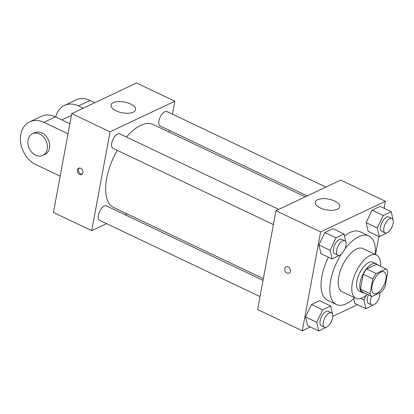 <?xml version="1.0" encoding="UTF-8"?>
<svg xmlns="http://www.w3.org/2000/svg" width="414" height="414" viewBox="0 0 414 414"><rect width="100%" height="100%" fill="white"/><g stroke="black" fill="none" stroke-linecap="round" stroke-linejoin="round"><path stroke-width="0.62" d="M385.884 279.44A11.985 5.594 -64.6 0 1 373.801 293.547A11.985 5.594 -64.6 0 1 373.889 280.319A11.985 5.594 -64.6 0 1 384.089 271.894A11.985 5.594 -64.6 0 1 385.884 279.44M385.941 268.945L376.202 273.545A15.468 7.224 -64.6 0 0 372.802 278.845L370.049 293.702A15.468 7.224 -64.6 0 0 371.948 296.496L381.687 291.896A15.468 7.224 -64.6 0 0 385.087 286.597L387.84 271.739A15.468 7.224 -64.6 0 0 385.941 268.945L376.367 264.396L366.628 268.996L376.202 273.545M366.628 268.996A15.468 7.224 -64.6 0 0 363.233 274.291L360.475 289.153A15.468 7.224 -64.6 0 0 362.379 291.948L371.948 296.496M377.734 265.043A15.98 7.462 115.4 0 0 376.233 263.739A15.98 7.462 115.4 0 0 362.633 274.968A15.98 7.462 115.4 0 0 362.514 292.605A15.98 7.462 115.4 0 0 364.47 292.941M362.514 292.605L359.321 291.089A15.98 7.462 -64.6 0 1 359.445 273.452A15.98 7.462 -64.6 0 1 373.045 262.222L376.233 263.739M360.475 289.153L370.049 293.702M363.233 274.291L372.802 278.845M380.544 266.378A23.971 11.194 115.4 0 0 376.471 255.008A23.971 11.194 115.4 0 0 356.076 271.848A23.971 11.194 115.4 0 0 355.89 298.303A23.971 11.194 115.4 0 0 362.255 297.837A23.971 11.194 115.4 0 0 367.28 294.276M376.471 255.008L362.912 248.56A23.971 11.194 115.4 0 0 342.513 265.405A23.971 11.194 115.4 0 0 342.331 291.854L355.89 298.303M341.203 254.268A37.953 17.719 115.4 0 0 336.328 304.487A37.953 17.719 115.4 0 0 346.404 303.747A37.953 17.719 115.4 0 0 354.741 297.754M375.322 254.46A37.953 17.719 115.4 0 0 368.915 235.933A37.953 17.719 115.4 0 0 344.991 248.84M336.328 304.487L327.557 300.316A37.953 17.719 -64.6 0 1 328.431 257.213M344.541 236.027A37.953 17.719 -64.6 0 1 360.144 231.762L368.915 235.933M332.659 314.925L330.714 306.024L319.546 300.714L311.535 304.502L305.563 316.984L307.607 325.683L318.775 330.993L326.915 326.936M346.011 242.899L344.065 233.998L332.897 228.694L324.881 232.477L318.915 244.964L320.954 253.663L332.121 258.967L340.267 254.91M384.099 208.299L385.398 201.307L320.622 231.912L302.298 330.77L310.324 326.977M332.732 316.389L357.52 304.678M375.529 254.558L378.882 236.461M354.803 303.384L353.706 298.717L354.803 303.384L365.966 308.694L374.111 304.637M393.202 220.6L391.256 211.699L380.088 206.389L372.077 210.177L366.105 222.665L368.149 231.364L379.317 236.668L387.457 232.611M385.398 201.307L340.727 180.074L275.952 210.679L257.632 309.537L302.298 330.77M275.952 210.679L320.622 231.912M334.714 201.059A12.482 5.475 -169.5 0 1 339.759 206.752A12.482 5.475 -169.5 0 1 326.486 209.857A12.482 5.475 -169.5 0 1 315.209 202.203A12.482 5.475 -169.5 0 1 322.335 198.673A12.482 5.475 -169.5 0 1 334.714 201.059M290.323 271.294A3.493 2.686 64.7 0 1 289.024 273.126A3.493 2.686 64.7 0 1 285.106 271.113A3.493 2.686 64.7 0 1 286.038 266.807A3.493 2.686 64.7 0 1 289.163 267.656A3.493 2.686 64.7 0 1 290.323 271.294M289.024 273.126A3.493 2.686 64.7 0 1 285.106 271.113A3.493 2.686 64.7 0 1 286.038 266.807M263.356 278.643L113.545 207.43A45.944 21.45 -64.6 0 1 117.224 150.339M126.493 137.055A45.944 21.45 -64.6 0 1 152.994 124.448L305.268 196.831M325.87 187.097L166.971 111.563A7.99 3.731 115.4 0 0 158.914 120.966A7.99 3.731 115.4 0 0 160.109 125.996L307.204 195.915M260.033 296.59L99.572 220.315A7.99 3.731 -64.6 0 1 99.629 211.497A7.99 3.731 -64.6 0 1 106.429 205.882L263.045 280.33M273.38 224.569L112.918 148.295A7.99 3.731 -64.6 0 1 112.981 139.477A7.99 3.731 -64.6 0 1 119.781 133.862L278.679 209.396M91.722 230.67L106.579 223.648L91.722 230.67L110.046 131.818L91.722 230.67L53.437 212.47L71.757 113.617L110.046 131.818L174.822 101.207L110.046 131.818M125.245 214.83L127.186 213.914L125.245 214.83M169.093 132.097L169.409 130.41L169.093 132.097M174.822 101.207L172.421 114.15L174.822 101.207L136.532 83.007L71.757 113.617M391.256 211.699L383.24 215.487L377.273 227.969L379.317 236.668M385.046 232.916L381.858 231.4A7.99 3.731 -64.6 0 1 381.915 222.582A7.99 3.731 -64.6 0 1 388.715 216.967L391.908 218.483A7.99 3.731 -64.6 0 1 393.103 223.513A7.99 3.731 -64.6 0 1 385.046 232.916A7.99 3.731 -64.6 0 1 385.108 224.098A7.99 3.731 -64.6 0 1 391.908 218.483M380.088 206.389L372.077 210.177L366.105 222.665L377.273 227.969M366.105 222.665L368.149 231.364M372.077 210.177L383.24 215.487M344.065 233.998L336.049 237.786L330.077 250.273L332.121 258.967M337.855 255.215L334.662 253.699A7.99 3.731 -64.6 0 1 334.724 244.881A7.99 3.731 -64.6 0 1 341.524 239.266L344.712 240.782A7.99 3.731 -64.6 0 1 345.913 245.812A7.99 3.731 -64.6 0 1 337.855 255.215A7.99 3.731 -64.6 0 1 337.912 246.397A7.99 3.731 -64.6 0 1 344.712 240.782M332.897 228.694L324.881 232.477L318.915 244.964L330.077 250.273M318.915 244.964L320.954 253.663M324.881 232.477L336.049 237.786M366.199 295.239L363.922 299.995L365.966 308.694M379.871 292.75A7.99 3.731 -64.6 0 1 379.757 295.539A7.99 3.731 -64.6 0 1 371.7 304.942L368.507 303.426A7.99 3.731 -64.6 0 1 368.46 294.835M360.682 298.453L363.922 299.995M371.7 304.942A7.99 3.731 -64.6 0 1 371.653 296.352M330.714 306.024L322.703 309.807L316.731 322.294L318.775 330.993M324.504 327.241L321.316 325.725A7.99 3.731 -64.6 0 1 321.373 316.907A7.99 3.731 -64.6 0 1 328.173 311.292L331.366 312.808A7.99 3.731 -64.6 0 1 332.561 317.838A7.99 3.731 -64.6 0 1 324.504 327.241A7.99 3.731 -64.6 0 1 324.566 318.423A7.99 3.731 -64.6 0 1 331.366 312.808M319.546 300.714L311.535 304.502L305.563 316.984L316.731 322.294M305.563 316.984L307.607 325.683M311.535 304.502L322.703 309.807M116.06 110.828A12.482 5.475 -169.5 0 1 111.014 105.135A12.482 5.475 -169.5 0 1 124.288 102.03A12.482 5.475 -169.5 0 1 135.564 109.684A12.482 5.475 -169.5 0 1 128.433 113.219A12.482 5.475 -169.5 0 1 116.06 110.828M80.72 168.296A3.493 2.686 64.7 0 1 82.95 171.479A3.493 2.686 64.7 0 1 81.636 174.542A3.493 2.686 64.7 0 1 77.718 172.529A3.493 2.686 64.7 0 1 78.65 168.224A3.493 2.686 64.7 0 1 80.72 168.296M79.276 168.043A3.493 2.686 -115.3 0 0 78.883 171.981A3.493 2.686 -115.3 0 0 82.179 174.175M71.374 115.687A11.985 9.206 -115.3 0 0 69.526 116.272L61.846 119.9M83.292 108.168L78.572 105.922L90.138 100.457A23.971 18.407 -115.3 0 0 75.974 99.971L64.403 105.435A23.971 18.407 64.7 0 1 78.572 105.922M55.714 116.986A23.971 18.407 64.7 0 1 64.403 105.435M68.015 133.8L43.868 122.321L55.44 116.857L69.883 123.724M55.44 116.857A23.971 18.407 -115.3 0 0 41.271 116.365L29.704 121.83A23.971 18.407 -115.3 0 0 20.7 142.84A23.971 18.407 -115.3 0 0 36.018 164.689L60.165 176.162M94.858 102.703L90.138 100.457M42.751 155.431L45.064 154.339A11.985 9.206 -115.3 0 0 49.514 148.052A11.985 9.206 -115.3 0 0 45.55 135.59A11.985 9.206 -115.3 0 0 34.823 132.666L32.509 133.758A11.985 9.206 64.7 0 1 43.237 136.682A11.985 9.206 64.7 0 1 47.201 149.149A11.985 9.206 64.7 0 1 42.751 155.431A11.985 9.206 64.7 0 1 29.311 148.528A11.985 9.206 64.7 0 1 32.509 133.758M43.868 122.321A23.971 18.407 -115.3 0 0 29.704 121.83"/></g></svg>
